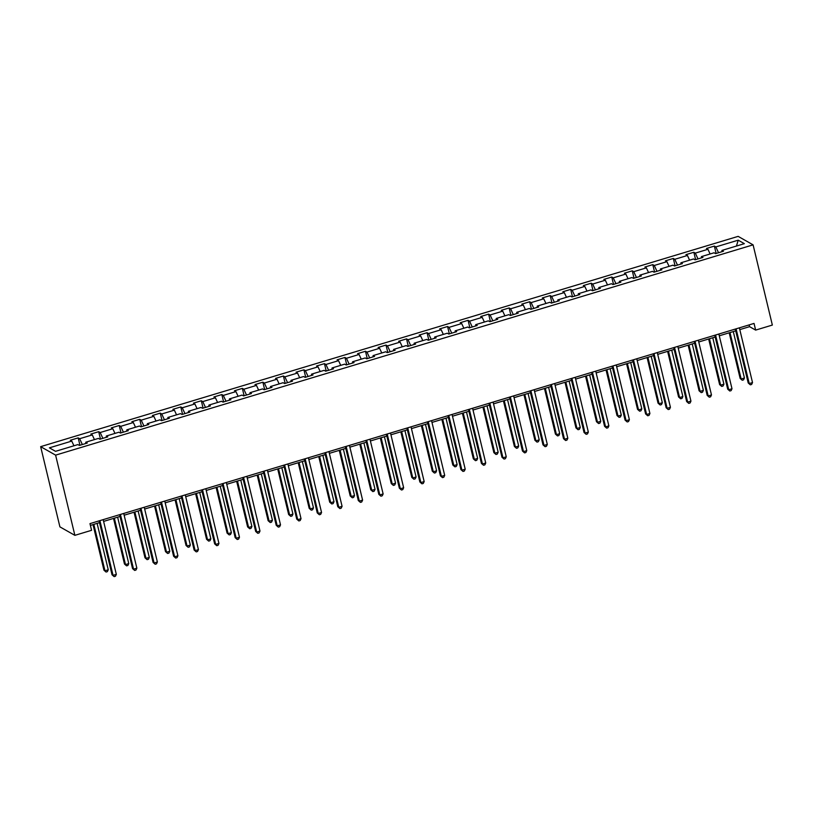 <?xml version="1.0" encoding="UTF-8"?>
<svg xmlns="http://www.w3.org/2000/svg" width="813" height="813" viewBox="0 0 813 813"><rect width="100%" height="100%" fill="white"/><g stroke="black" fill="none" stroke-linecap="round" stroke-linejoin="round"><path stroke-width="1.22" d="M55.609 455.138L74.867 535.34L59.908 526.865L40.65 446.652L738.133 236.37L753.092 244.855L55.609 455.138L40.65 446.652M738.204 240.181L715.836 246.918L714.363 246.085L706.467 248.463L707.94 249.296L695.318 253.107L693.845 252.274L685.948 254.652L687.422 255.485L674.79 259.296L673.316 258.453L665.42 260.841L666.904 261.674L654.272 265.485L652.798 264.642L644.902 267.02L646.376 267.863L633.754 271.664L632.27 270.831L624.384 273.209L625.858 274.052L613.226 277.853L611.752 277.02L603.856 279.398L605.329 280.231L592.707 284.042L591.234 283.209L583.338 285.587L584.811 286.42L572.179 290.231L570.706 289.398L562.82 291.776L564.293 292.609L551.661 296.42L550.188 295.576L542.291 297.954L543.765 298.798L531.143 302.599L529.659 301.765L521.773 304.143L523.247 304.987L510.615 308.788L509.141 307.954L501.245 310.332L502.729 311.166L490.097 314.977L488.623 314.143L480.727 316.521L482.2 317.355L469.568 321.165L468.095 320.332L460.209 322.71L461.682 323.544L449.05 327.354L447.577 326.511L439.681 328.899L441.154 329.732L428.532 333.543L427.049 332.7L419.162 335.078L420.636 335.921L408.004 339.722L406.53 338.889L398.634 341.267L400.118 342.11L387.486 345.911L386.012 345.078L378.116 347.456L379.59 348.289L366.968 352.1L365.484 351.267L357.598 353.645L359.072 354.478L346.44 358.289L344.966 357.446L337.07 359.834L338.543 360.667L325.922 364.478L324.448 363.635L316.552 366.013L318.025 366.856L305.393 370.657L303.92 369.824L296.023 372.202L297.507 373.045L284.875 376.846L283.402 376.013L275.505 378.391L276.979 379.224L264.357 383.035L262.873 382.201L254.987 384.579L256.461 385.413L243.829 389.224L242.355 388.38L234.459 390.768L235.933 391.602L223.311 395.413L221.837 394.569L213.941 396.947L215.415 397.791L202.783 401.592L201.309 400.758L193.423 403.136L194.896 403.98L182.264 407.78L180.791 406.947L172.895 409.325L174.368 410.159L161.746 413.969L160.263 413.136L152.377 415.514L153.85 416.347L141.218 420.158L139.745 419.325L131.848 421.703L133.332 422.536L120.7 426.347L119.226 425.504L111.33 427.882L112.804 428.725L100.172 432.526L98.698 431.693L90.812 434.071L92.286 434.914L79.654 438.715L78.18 437.882L70.284 440.26L71.757 441.093L49.4 447.841L55.538 451.327L77.906 444.579L79.379 445.422L87.276 443.044L85.802 442.201L98.424 438.4L99.908 439.233L107.794 436.855L106.32 436.012L118.952 432.211L120.426 433.044L128.322 430.666L126.838 429.833L139.47 426.022L140.944 426.855L148.84 424.477L147.366 423.644L159.998 419.833L161.472 420.677L169.358 418.289L167.885 417.455L180.516 413.644L181.99 414.488L189.886 412.11L188.413 411.266L201.035 407.465L202.518 408.299L210.404 405.921L208.931 405.077L221.563 401.276L223.036 402.11L230.933 399.732L229.449 398.898L242.081 395.088L243.554 395.921L251.451 393.543L249.977 392.709L262.599 388.899L264.083 389.732L271.969 387.354L270.495 386.521L283.127 382.71L284.601 383.553L292.497 381.165L291.024 380.332L303.645 376.521L305.119 377.364L313.015 374.986L311.542 374.143L324.174 370.342L325.647 371.175L333.543 368.797L332.06 367.964L344.692 364.153L346.165 364.986L354.062 362.608L352.588 361.775L365.21 357.964L366.693 358.797L374.58 356.419L373.106 355.586L385.738 351.775L387.212 352.618L395.108 350.23L393.634 349.397L406.256 345.586L407.73 346.429L415.626 344.051L414.152 343.208L426.784 339.407L428.258 340.241L436.144 337.862L434.67 337.019L447.302 333.218L448.776 334.052L456.672 331.674L455.199 330.84L467.821 327.029L469.304 327.863L477.19 325.485L475.717 324.651L488.349 320.84L489.822 321.684L497.719 319.296L496.235 318.462L508.867 314.651L510.34 315.495L518.237 313.117L516.763 312.273L529.395 308.473L530.869 309.306L538.755 306.928L537.281 306.084L549.913 302.284L551.387 303.117L559.283 300.739L557.809 299.906L570.431 296.095L571.915 296.928L579.801 294.55L578.328 293.717L590.96 289.906L592.433 290.749L600.329 288.361L598.846 287.528L611.478 283.717L612.951 284.56L620.847 282.182L619.374 281.339L631.996 277.538L633.479 278.371L641.366 275.993L639.892 275.15L652.524 271.349L653.998 272.182L661.894 269.804L660.42 268.971L673.042 265.16L674.516 265.993L682.412 263.615L680.938 262.782L693.57 258.971L695.044 259.804L702.94 257.426L701.456 256.593L714.088 252.782L715.562 253.626L723.458 251.247L721.985 250.404L744.342 243.666L738.204 240.181L736.436 246.044M739.8 329.611L749.576 326.663L755.643 330.098L754.037 323.422L89.969 523.623L91.574 530.31L74.867 535.34M85.7 443.512L85.802 442.201M79.654 438.715L82.347 444.528M92.286 434.914L94.45 439.599M106.218 437.323L106.32 436.012M100.172 432.526L102.865 438.339M112.804 428.725L114.979 433.41M126.747 431.144L126.838 429.833M120.7 426.347L123.383 432.15M133.332 422.536L135.497 427.221M147.265 424.955L147.366 423.644M141.218 420.158L143.911 425.961M153.85 416.347L156.015 421.032M167.793 418.766L167.885 417.455M161.746 413.969L164.429 419.782M174.368 410.159L176.543 414.843M188.311 412.577L188.413 411.266M182.264 407.78L184.958 413.593M194.896 403.98L197.061 408.654M208.829 406.388L208.931 405.077M202.783 401.592L205.476 407.404M215.415 397.791L217.589 402.476M229.357 400.209L229.449 398.898M223.311 395.413L225.994 401.216M235.933 391.602L238.107 396.287M249.876 394.02L249.977 392.709M243.829 389.224L246.522 395.027M256.461 385.413L258.625 390.098M270.394 387.831L270.495 386.521M264.357 383.035L267.04 388.848M276.979 379.224L279.154 383.909M290.922 381.643L291.024 380.332M284.875 376.846L287.568 382.659M297.507 373.045L299.672 377.72M311.44 375.454L311.542 374.143M305.393 370.657L308.086 376.47M318.025 366.856L320.19 371.541M331.968 369.275L332.06 367.964M325.922 364.478L328.604 370.281M338.543 360.667L340.718 365.352M352.486 363.086L352.588 361.775M346.44 358.289L349.133 364.092M359.072 354.478L361.236 359.163M373.004 356.897L373.106 355.586M366.968 352.1L369.651 357.913M379.59 348.289L381.764 352.974M393.533 350.708L393.634 349.397M387.486 345.911L390.179 351.724M400.118 342.11L402.283 346.785M414.051 344.519L414.152 343.208M408.004 339.722L410.697 345.535M420.636 335.921L422.801 340.606M434.579 338.34L434.67 337.019M428.532 333.543L431.215 339.346M441.154 329.732L443.329 334.417M455.097 332.151L455.199 330.84M449.05 327.354L451.743 333.157M461.682 323.544L463.847 328.228M475.615 325.962L475.717 324.651M469.568 321.165L472.262 326.968M482.2 317.355L484.375 322.039M496.143 319.773L496.235 318.462M490.097 314.977L492.79 320.789M502.729 311.166L504.893 315.851M516.662 313.584L516.763 312.273M510.615 308.788L513.308 314.601M523.247 304.987L525.411 309.672M537.19 307.395L537.281 306.084M531.143 302.599L533.826 308.412M543.765 298.798L545.94 303.483M557.708 301.216L557.809 299.906M551.661 296.42L554.354 302.223M564.293 292.609L566.458 297.294M578.226 295.028L578.328 293.717M572.179 290.231L574.872 296.034M584.811 286.42L586.986 291.105M598.754 288.839L598.846 287.528M592.707 284.042L595.39 289.855M605.329 280.231L607.504 284.916M619.272 282.65L619.374 281.339M613.226 277.853L615.919 283.666M625.858 274.052L628.022 278.727M639.79 276.461L639.892 275.15M633.754 271.664L636.437 277.477M646.376 267.863L648.55 272.548M660.319 270.282L660.42 268.971M654.272 265.485L656.965 271.288M666.904 261.674L669.069 266.359M680.837 264.093L680.938 262.782M674.79 259.296L677.483 265.099M687.422 255.485L689.587 260.17M701.365 257.904L701.456 256.593M695.318 253.107L698.001 258.92M707.94 249.296L710.115 253.981M721.883 251.715L721.985 250.404M715.836 246.918L718.529 252.731M755.643 330.098L772.35 325.068L753.092 244.855M90.395 525.391L99.521 522.647M103.617 521.407L120.039 516.458M124.145 515.218L140.558 510.269M144.663 509.029L161.086 504.08M165.181 502.841L181.604 497.891M185.71 496.662L202.122 491.713M206.228 490.473L222.65 485.524M226.756 484.284L243.168 479.335M247.274 478.095L263.697 473.146M267.792 471.906L284.215 466.957M288.32 465.727L304.733 460.778M308.838 459.538L325.261 454.589M329.367 453.349L345.779 448.4M349.885 447.16L366.307 442.211M370.403 440.971L386.825 436.022M390.931 434.792L407.343 429.843M411.449 428.603L427.872 423.654M431.967 422.414L448.39 417.465M452.495 416.226L468.918 411.276M473.014 410.037L489.436 405.087M493.542 403.858L509.954 398.898M514.06 397.669L530.483 392.72M534.578 391.48L551.001 386.531M555.106 385.291L571.519 380.342M575.624 379.102L592.047 374.153M596.153 372.923L612.565 367.964M616.671 366.734L633.093 361.785M637.189 360.545L653.611 355.596M657.717 354.356L674.129 349.407M678.235 348.167L694.658 343.218M698.763 341.978L715.176 337.029M719.281 335.799L735.704 330.85M71.757 441.093L73.932 445.778M749.149 324.885L749.576 326.663M714.363 246.085L716.131 253.453M693.845 252.274L695.613 259.642M673.316 258.453L675.085 265.821M652.798 264.642L654.567 272.009M632.27 270.831L634.038 278.198M611.752 277.02L613.52 284.387M591.234 283.209L593.002 290.576M570.706 289.398L572.474 296.765M550.188 295.576L551.956 302.944M529.659 301.765L531.428 309.133M509.141 307.954L510.91 315.322M488.623 314.143L490.391 321.511M468.095 320.332L469.863 327.7M447.577 326.511L449.345 333.879M427.049 332.7L428.827 340.068M406.53 338.889L408.299 346.257M386.012 345.078L387.781 352.446M365.484 351.267L367.252 358.635M344.966 357.446L346.734 364.813M324.448 363.635L326.216 371.002M303.92 369.824L305.688 377.191M283.402 376.013L285.17 383.38M262.873 382.201L264.642 389.569M242.355 388.38L244.124 395.748M221.837 394.569L223.605 401.937M201.309 400.758L203.077 408.126M180.791 406.947L182.559 414.315M160.263 413.136L162.031 420.504M139.745 419.325L141.513 426.693M119.226 425.504L120.995 432.872M98.698 431.693L100.466 439.061M78.18 437.882L79.948 445.25M735.277 329.072L748.214 382.994L749.23 383.563L736.09 328.828M752.523 382.567L751.649 384.437L750.328 384.834L749.23 383.563L752.523 382.567L739.373 327.832M750.328 384.834L748.214 382.994M729.19 332.812L740.135 378.401L741.141 378.98L744.434 377.984L733.285 331.572M730.003 332.568L741.141 378.98L742.249 380.25L740.135 378.401M744.434 377.984L743.56 379.854L742.249 380.25M714.749 335.261L727.696 389.173L728.712 389.752L715.562 335.017M731.995 388.756L731.121 390.626L729.81 391.023L728.712 389.752L731.995 388.756L718.855 334.021M729.81 391.023L727.696 389.173M694.231 341.45L707.178 395.362L708.184 395.941L695.044 341.206M711.477 394.945L710.603 396.805L709.282 397.201L708.184 395.941L711.477 394.945L698.337 340.21M709.282 397.201L707.178 395.362M708.662 339.001L719.617 384.59L720.623 385.169L723.916 384.173L712.767 337.761M709.475 338.747L720.623 385.169L721.72 386.429L719.617 384.59M723.916 384.173L723.042 386.033L721.72 386.429M688.144 345.179L699.089 390.779L700.105 391.348L703.387 390.362L692.249 343.95M688.957 344.936L700.105 391.348L701.202 392.618L699.089 390.779M703.387 390.362L702.513 392.222L701.202 392.618M673.713 347.639L686.65 401.551L687.666 402.12L674.526 347.385M690.948 401.134L690.085 402.994L688.763 403.39L687.666 402.12L690.948 401.134L677.808 346.399M688.763 403.39L686.65 401.551M653.185 353.818L666.132 407.74L667.138 408.309L653.998 353.574M670.43 407.323L669.556 409.183L668.245 409.579L667.138 408.309L670.43 407.323L657.29 352.588M668.245 409.579L666.132 407.74M632.666 360.007L645.613 413.929L646.62 414.498L633.479 359.763M649.912 413.512L649.038 415.372L647.717 415.768L646.62 414.498L649.912 413.512L636.772 358.767M647.717 415.768L645.613 413.929M667.625 351.368L678.57 396.968L679.577 397.537L682.869 396.551L671.721 350.129M668.438 351.125L679.577 397.537L680.684 398.807L678.57 396.968M682.869 396.551L681.995 398.411L680.684 398.807M647.097 357.557L658.042 403.157L659.058 403.726L662.341 402.73L651.203 356.318M647.91 357.314L659.058 403.726L660.156 404.996L658.042 403.157M662.341 402.73L661.477 404.6L660.156 404.996M626.579 363.746L637.524 409.335L638.53 409.915L641.823 408.919L630.685 362.507M627.392 363.502L638.53 409.915L639.638 411.185L637.524 409.335M641.823 408.919L640.949 410.789L639.638 411.185M606.051 369.935L617.006 415.524L618.012 416.104L621.305 415.108L610.157 368.696M606.874 369.681L618.012 416.104L619.11 417.364L617.006 415.524M621.305 415.108L620.431 416.967L619.11 417.364M585.533 376.114L596.478 421.713L597.494 422.282L600.777 421.297L589.638 374.884M586.346 375.87L597.494 422.282L598.592 423.553L596.478 421.713M600.777 421.297L599.903 423.156L598.592 423.553M565.015 382.303L575.96 427.902L576.966 428.471L580.258 427.486L569.11 381.073M565.828 382.059L576.966 428.471L578.073 429.742L575.96 427.902M580.258 427.486L579.384 429.345L578.073 429.742M544.486 388.492L555.431 434.091L556.448 434.66L559.73 433.675L548.592 387.252M545.299 388.248L556.448 434.66L557.545 435.931L555.431 434.091M559.73 433.675L558.866 435.534L557.545 435.931M523.968 394.681L534.913 440.27L535.919 440.849L539.212 439.853L528.074 393.441M524.781 394.437L535.919 440.849L537.027 442.12L534.913 440.27M539.212 439.853L538.338 441.723L537.027 442.12M503.44 400.87L514.395 446.459L515.401 447.038L518.694 446.042L507.546 399.63M504.263 400.626L515.401 447.038L516.499 448.309L514.395 446.459M518.694 446.042L517.82 447.902L516.499 448.309M482.922 407.049L493.867 452.648L494.883 453.227L498.166 452.231L487.028 405.819M483.735 406.805L494.883 453.227L495.981 454.487L493.867 452.648M498.166 452.231L497.292 454.091L495.981 454.487M462.404 413.238L473.349 458.837L474.355 459.406L477.648 458.42L466.499 412.008M463.217 412.994L474.355 459.406L475.463 460.676L473.349 458.837M477.648 458.42L476.774 460.28L475.463 460.676M441.876 419.427L452.821 465.026L453.837 465.595L457.13 464.609L445.981 418.187M442.689 419.183L453.837 465.595L454.934 466.865L452.821 465.026M457.13 464.609L456.256 466.469L454.934 466.865M421.358 425.616L432.303 471.215L433.319 471.784L436.601 470.788L425.463 424.376M422.171 425.372L433.319 471.784L434.416 473.054L432.303 471.215M436.601 470.788L435.727 472.658L434.416 473.054M400.839 431.805L411.785 477.394L412.791 477.973L416.083 476.977L404.935 430.565M401.652 431.561L412.791 477.973L413.888 479.243L411.785 477.394M416.083 476.977L415.209 478.847L413.888 479.243M380.311 437.994L391.256 483.583L392.273 484.162L395.555 483.166L384.417 436.754M381.124 437.74L392.273 484.162L393.37 485.422L391.256 483.583M395.555 483.166L394.691 485.026L393.37 485.422M359.793 444.172L370.738 489.772L371.744 490.341L375.037 489.355L363.889 442.943M360.606 443.928L371.744 490.341L372.852 491.611L370.738 489.772M375.037 489.355L374.163 491.215L372.852 491.611M339.265 450.361L350.22 495.96L351.226 496.53L354.519 495.544L343.371 449.122M340.078 450.117L351.226 496.53L352.324 497.8L350.22 495.96M354.519 495.544L353.645 497.404L352.324 497.8M318.747 456.55L329.692 502.149L330.708 502.719L333.991 501.723L322.852 455.31M319.56 456.306L330.708 502.719L331.806 503.989L329.692 502.149M333.991 501.723L333.117 503.593L331.806 503.989M298.229 462.739L309.174 508.328L310.18 508.908L313.472 507.912L302.324 461.499M299.042 462.495L310.18 508.908L311.277 510.178L309.174 508.328M313.472 507.912L312.599 509.781L311.277 510.178M612.138 366.196L625.085 420.108L626.101 420.687L612.961 365.952M629.384 419.691L628.51 421.561L627.199 421.957L626.101 420.687L629.384 419.691L616.244 364.956M627.199 421.957L625.085 420.108M591.62 372.384L604.567 426.297L605.573 426.876L592.433 372.141M608.866 425.88L607.992 427.75L606.671 428.146L605.573 426.876L608.866 425.88L595.726 371.145M606.671 428.146L604.567 426.297M571.102 378.573L584.039 432.486L585.055 433.065L571.915 378.319M588.338 432.069L587.474 433.929L586.153 434.325L585.055 433.065L588.338 432.069L575.198 377.334M586.153 434.325L584.039 432.486M550.574 384.752L563.521 438.674L564.527 439.244L551.387 384.508M567.82 438.258L566.946 440.118L565.635 440.514L564.527 439.244L567.82 438.258L554.679 383.523M565.635 440.514L563.521 438.674M530.056 390.941L543.003 444.863L544.009 445.433L530.869 390.697M547.301 444.447L546.427 446.307L545.106 446.703L544.009 445.433L547.301 444.447L534.161 389.712M545.106 446.703L543.003 444.863M509.527 397.13L522.474 451.052L523.491 451.622L510.351 396.886M526.773 450.626L525.899 452.495L524.588 452.892L523.491 451.622L526.773 450.626L513.633 395.89M524.588 452.892L522.474 451.052M489.009 403.319L501.956 457.231L502.962 457.81L489.822 403.075M506.255 456.815L505.381 458.684L504.07 459.081L502.962 457.81L506.255 456.815L493.115 402.079M504.07 459.081L501.956 457.231M468.491 409.508L481.428 463.42L482.444 463.999L469.304 409.264M485.727 463.004L484.863 464.863L483.542 465.26L482.444 463.999L485.727 463.004L472.587 408.268M483.542 465.26L481.428 463.42M447.963 415.687L460.91 469.609L461.916 470.178L448.776 415.443M465.209 469.192L464.335 471.052L463.024 471.449L461.916 470.178L465.209 469.192L452.069 414.457M463.024 471.449L460.91 469.609M427.445 421.876L440.392 475.798L441.398 476.367L428.258 421.632M444.691 475.381L443.817 477.241L442.496 477.638L441.398 476.367L444.691 475.381L431.551 420.646M442.496 477.638L440.392 475.798M406.927 428.065L419.864 481.987L420.88 482.556L407.74 427.821M424.162 481.56L423.288 483.43L421.977 483.826L420.88 482.556L424.162 481.56L411.022 426.825M421.977 483.826L419.864 481.987M386.399 434.254L399.346 488.166L400.352 488.745L387.212 434.01M403.644 487.749L402.77 489.619L401.459 490.015L400.352 488.745L403.644 487.749L390.504 433.014M401.459 490.015L399.346 488.166M365.88 440.443L378.817 494.355L379.834 494.934L366.693 440.199M383.126 493.938L382.252 495.798L380.931 496.194L379.834 494.934L383.126 493.938L369.976 439.203M380.931 496.194L378.817 494.355M345.352 446.632L358.299 500.544L359.316 501.113L346.165 446.378M362.598 500.127L361.724 501.987L360.413 502.383L359.316 501.113L362.598 500.127L349.458 445.392M360.413 502.383L358.299 500.544M324.834 452.811L337.781 506.733L338.787 507.302L325.647 452.567M342.08 506.316L341.206 508.176L339.885 508.572L338.787 507.302L342.08 506.316L328.94 451.581M339.885 508.572L337.781 506.733M304.316 458.999L317.253 512.922L318.269 513.491L305.129 458.756M321.552 512.495L320.678 514.365L319.367 514.761L318.269 513.491L321.552 512.495L308.412 457.76M319.367 514.761L317.253 512.922M283.788 465.188L296.735 519.101L297.741 519.68L284.601 464.945M301.034 518.684L300.16 520.554L298.849 520.95L297.741 519.68L301.034 518.684L287.893 463.949M298.849 520.95L296.735 519.101M263.27 471.377L276.217 525.289L277.223 525.869L264.083 471.134M280.515 524.873L279.642 526.733L278.32 527.129L277.223 525.869L280.515 524.873L267.375 470.138M278.32 527.129L276.217 525.289M242.741 477.566L255.689 531.478L256.705 532.048L243.554 477.312M259.987 531.062L259.113 532.922L257.802 533.318L256.705 532.048L259.987 531.062L246.847 476.327M257.802 533.318L255.689 531.478M222.223 483.745L235.17 537.667L236.177 538.236L223.036 483.501M239.469 537.251L238.595 539.11L237.274 539.507L236.177 538.236L239.469 537.251L226.329 482.516M237.274 539.507L235.17 537.667M277.7 468.928L288.645 514.517L289.662 515.096L292.944 514.101L281.806 467.688M278.513 468.674L289.662 515.096L290.759 516.357L288.645 514.517M292.944 514.101L292.08 515.96L290.759 516.357M257.182 475.107L268.127 520.706L269.133 521.275L272.426 520.29L261.288 473.877M257.995 474.863L269.133 521.275L270.241 522.546L268.127 520.706M272.426 520.29L271.552 522.149L270.241 522.546M236.654 481.296L247.609 526.895L248.615 527.464L251.908 526.478L240.76 480.056M237.477 481.052L248.615 527.464L249.713 528.735L247.609 526.895M251.908 526.478L251.034 528.338L249.713 528.735M216.136 487.485L227.081 533.084L228.097 533.653L231.38 532.657L220.242 486.245M216.949 487.241L228.097 533.653L229.195 534.924L227.081 533.084M231.38 532.657L230.506 534.527L229.195 534.924M201.705 489.934L214.642 543.856L215.658 544.425L202.518 489.69M218.941 543.44L218.077 545.299L216.756 545.696L215.658 544.425L218.941 543.44L205.801 488.694M216.756 545.696L214.642 543.856M195.618 493.674L206.563 539.263L207.569 539.842L210.862 538.846L199.713 492.434M196.431 493.43L207.569 539.842L208.677 541.112L206.563 539.263M210.862 538.846L209.988 540.716L208.677 541.112M181.177 496.123L194.124 550.035L195.13 550.614L181.99 495.879M198.423 549.618L197.549 551.488L196.238 551.885L195.13 550.614L198.423 549.618L185.283 494.883M196.238 551.885L194.124 550.035M175.09 499.863L186.035 545.452L187.051 546.031L190.333 545.035L179.195 498.623M175.903 499.609L187.051 546.031L188.149 547.291L186.035 545.452M190.333 545.035L189.47 546.895L188.149 547.291M160.659 502.312L173.606 556.224L174.612 556.803L161.472 502.068M177.905 555.807L177.031 557.667L175.71 558.074L174.612 556.803L177.905 555.807L164.765 501.072M175.71 558.074L173.606 556.224M154.572 506.042L165.517 551.641L166.523 552.21L169.815 551.224L158.677 504.812M155.385 505.798L166.523 552.21L167.63 553.48L165.517 551.641M169.815 551.224L168.941 553.084L167.63 553.48M140.131 508.501L153.078 562.413L154.094 562.992L140.954 508.247M157.376 561.996L156.503 563.856L155.192 564.252L154.094 562.992L157.376 561.996L144.236 507.261M155.192 564.252L153.078 562.413M134.043 512.231L144.999 557.83L146.005 558.399L149.297 557.413L138.149 511.001M134.867 511.987L146.005 558.399L147.102 559.669L144.999 557.83M149.297 557.413L148.423 559.273L147.102 559.669M119.613 514.68L132.56 568.602L133.566 569.171L120.426 514.436M136.858 568.185L135.984 570.045L134.673 570.441L133.566 569.171L136.858 568.185L123.718 513.45M134.673 570.441L132.56 568.602M113.525 518.42L124.47 564.019L125.487 564.588L128.769 563.602L117.631 517.18M114.338 518.176L125.487 564.588L126.584 565.858L124.47 564.019M128.769 563.602L127.895 565.462L126.584 565.858M99.095 520.869L112.031 574.791L113.048 575.36L99.908 520.625M116.33 574.374L115.466 576.234L114.145 576.63L113.048 575.36L116.33 574.374L103.19 519.639M114.145 576.63L112.031 574.791M93.007 524.609L103.952 570.198L104.958 570.777L108.251 569.781L97.103 523.369M93.82 524.365L104.958 570.777L106.066 572.047L103.952 570.198M108.251 569.781L107.377 571.651L106.066 572.047"/></g></svg>

